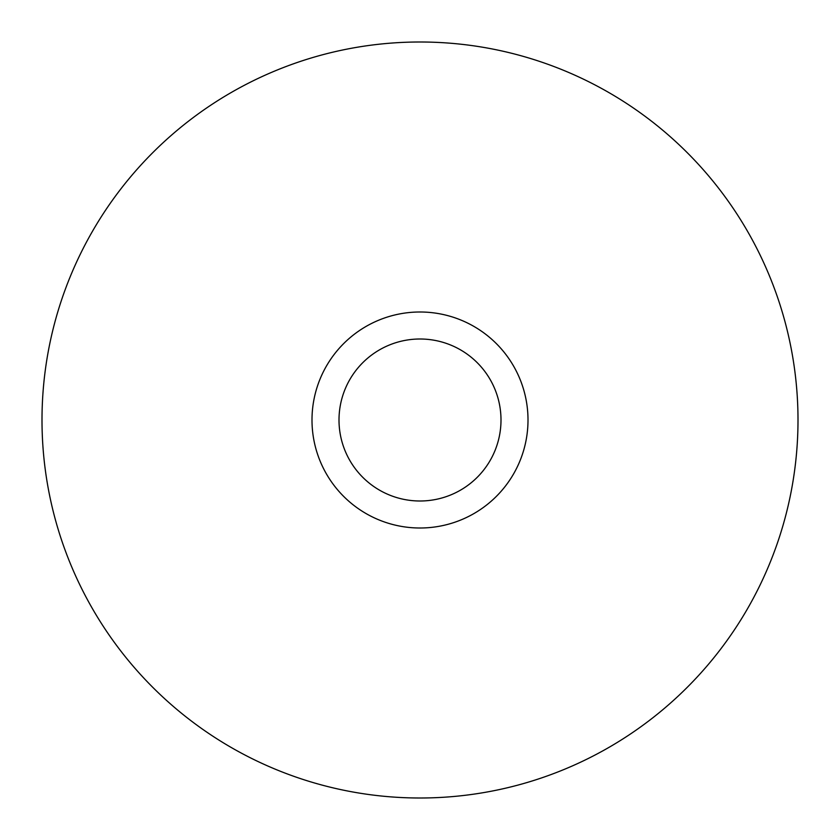 <?xml version="1.0" encoding="UTF-8"?>
<svg xmlns="http://www.w3.org/2000/svg" width="840" height="840" viewBox="0 0 840 840"><rect width="100%" height="100%" fill="white"/><g stroke="black" fill="none" stroke-linecap="round" stroke-linejoin="round"><path stroke-width="1.26" d="M798 420A378 378 0 0 1 420 798A378 378 0 0 1 42 420A378 378 0 0 1 420 42A378 378 0 0 1 798 420M311.997 420A108.003 108.003 0 0 0 420 528.003A108.003 108.003 0 0 0 528.003 420A108.003 108.003 0 0 0 420 311.997A108.003 108.003 0 0 0 311.997 420M339.003 420A80.997 80.997 0 0 0 420 500.997A80.997 80.997 0 0 0 500.997 420A80.997 80.997 0 0 0 420 339.003A80.997 80.997 0 0 0 339.003 420"/></g></svg>
